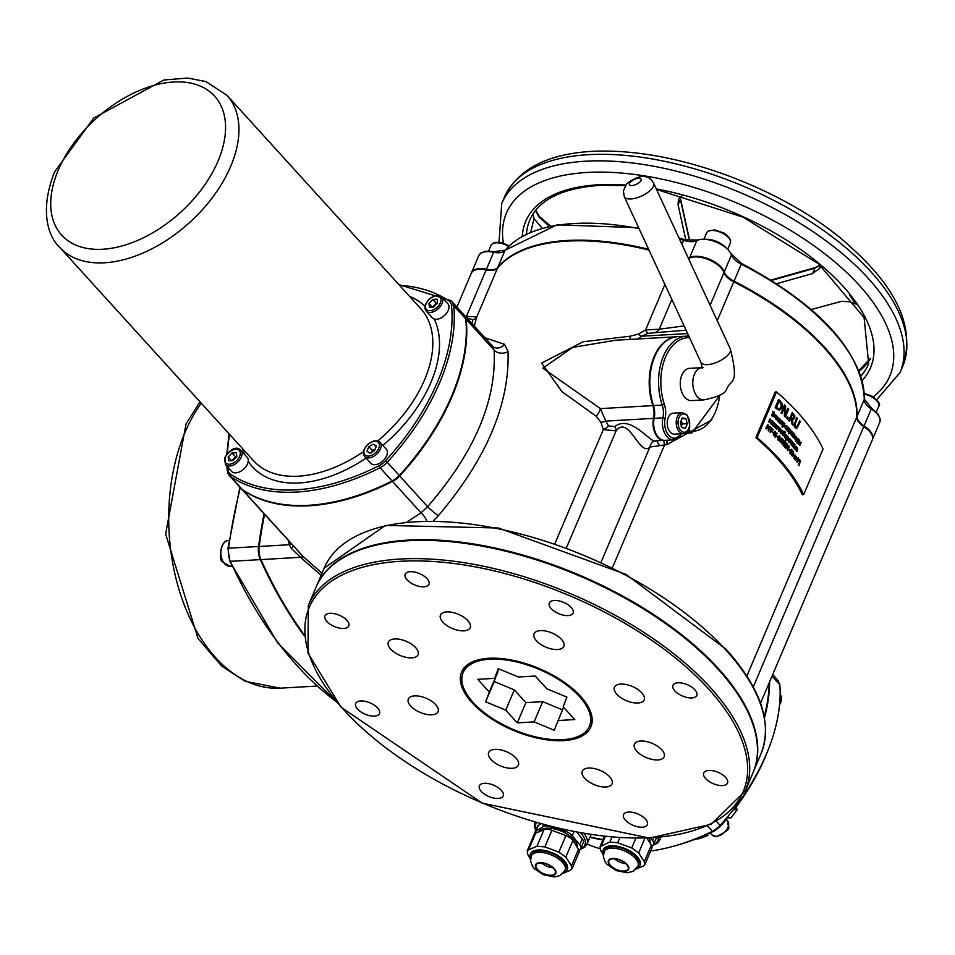 <?xml version="1.0" encoding="UTF-8"?>
<svg xmlns="http://www.w3.org/2000/svg" width="955" height="955" viewBox="0 0 955 955"><rect width="100%" height="100%" fill="white"/><g stroke="black" fill="none" stroke-linecap="round" stroke-linejoin="round"><path stroke-width="1.43" d="M664.358 404.323L662.209 405.075A48.442 30.608 86.7 0 1 686.478 336.184L688.83 336.184A48.442 30.608 86.7 0 0 686.478 336.184L677.728 336.685A48.442 30.608 86.7 0 0 653.459 405.577A16.151 10.207 -93.3 0 1 654.163 418.326A16.151 10.207 86.7 0 0 664.799 440.339L673.538 439.837A16.151 10.207 86.7 0 1 662.901 417.824L665.122 418.338A17.763 11.221 86.7 0 0 664.358 404.323A46.819 29.593 -93.3 0 1 689.534 337.7M703.907 399.87L691.42 400.587A16.151 10.207 -93.3 0 1 681.739 392.063A16.151 10.207 -93.3 0 1 681.894 375.005A16.151 10.207 -93.3 0 1 689.57 368.344L702.068 367.627A16.151 10.207 86.7 0 0 696.804 370.385A16.151 10.207 86.7 0 0 694.392 374.288A16.151 10.207 86.7 0 0 694.237 391.347A16.151 10.207 86.7 0 0 703.907 399.87C717.575 397.089 725.12 393.639 726.552 389.521C730.05 378.837 739.982 386.93 730.265 348.814L653.602 183.145A16.151 6.625 -24.8 0 1 641.736 195.942A16.151 6.625 -24.8 0 1 624.295 196.706L623.376 190.845L626.755 183.73C639.408 174.204 648.361 174.001 653.602 183.145M316.236 586.788A237.341 113.239 23 0 1 316.368 586.466A237.341 113.239 23 0 1 579.088 574.97A237.341 113.239 23 0 1 753.316 771.938A237.341 113.239 23 0 1 753.185 772.261M688.304 258.148A16.151 7.7 -157 0 0 689.629 257.599A20.186 9.634 23 0 1 709.111 259.115A20.186 9.634 23 0 1 724.248 271.96A16.151 7.7 -157 0 0 734.049 281.164A196.981 93.984 23 0 1 857.017 416.535A16.151 7.7 -157 0 0 864.096 425.906A20.186 9.634 23 0 1 872.572 439.276A20.186 9.634 23 0 1 872.416 439.598M471.436 272.915A20.186 9.634 23 0 1 471.567 272.581A20.186 9.634 23 0 1 486.441 269.238A16.151 7.7 -157 0 0 497.758 267.507A196.981 93.984 23 0 1 648.624 249.291M304.191 635.803A403.643 255.116 -93.3 0 1 260.333 559.618A16.151 10.207 -93.3 0 1 258.554 546.499A403.643 255.116 -93.3 0 1 264.046 513.73M226.896 466.207L227.278 470.875L229.188 475.363A16.151 9.86 -42.3 0 0 230.286 476.318A1.612 1.265 -55.8 0 1 230.513 474.181A14.528 8.87 137.7 0 1 228.018 469.764A1.612 1.17 -5.8 0 0 227.517 471.4A16.151 9.86 -42.3 0 0 229.188 475.363L241.221 488.614A16.151 9.86 -42.3 0 0 242.319 489.557A201.815 123.243 -42.3 0 0 392.099 480.974A16.151 9.86 -42.3 0 0 399.274 475.495A201.815 123.243 -42.3 0 0 465.754 318.886A16.151 9.86 -42.3 0 0 464.082 314.923L452.049 301.673A16.151 9.86 -42.3 0 0 450.951 300.718A1.612 1.265 -55.8 0 0 450.772 300.562L398.915 284.614M655.452 440.876L654.056 441.21A8.07 7.377 -114.3 0 0 649.937 447.036L666.96 444.588L711.762 419.961M717.253 320.713L733.762 281.821A196.981 93.984 23 0 1 856.742 417.192L746.87 676.033M803.668 494.69L802.355 494.762A196.981 93.984 -157 0 0 755.847 437.688L775.245 391.968L776.522 391.896L757.112 437.617A198.592 94.748 23 0 1 803.668 494.69L823.067 448.969A198.592 94.748 -157 0 0 776.522 391.896M753.28 686.943L863.809 426.551A16.151 7.7 23 0 1 856.742 417.192M863.809 426.551A20.186 9.634 23 0 1 872.285 439.933L760.526 703.238M612.501 567.509L664.62 444.732A8.07 3.199 79.9 0 1 663.761 440.398M657.112 440.78A8.07 4.512 -140.3 0 0 659.416 445.34M656.145 440.649C651.537 445.042 631.303 413.718 614.757 426.599A8.07 4.035 -135.8 0 1 616.071 430.884C628.844 414.315 639.731 457.445 649.937 447.036L601.113 562.065M655.393 440.888L664.167 440.374A16.151 10.207 86.7 0 0 664.477 440.351M614.757 426.599L608.61 425.93A8.07 3.51 -31 0 1 603.321 429.535L616.071 430.884L566.494 547.669M608.61 425.93L605.733 421.107A8.07 4.095 -5.2 0 1 600.898 422.265L603.321 429.535L554.927 543.526M629.834 339.431L630.181 336.232L583.147 341.759L541.616 363.067L561.958 391.669L596.218 416.225A8.07 2.698 121.7 0 0 600.444 408.621L542.834 368.141L572.678 347.405L615.486 340.255M637.606 338.977L641.772 336.196A8.07 2.913 48.9 0 1 638.322 334.095L630.181 336.232M687.624 333.57L641.772 336.196L647.884 333.402A8.07 1.671 71.1 0 1 645.592 329.929L638.322 334.095M647.884 333.402L654.617 332.71A8.07 7.664 116.8 0 0 659.225 329.224L645.592 329.929L664.895 284.459M684.078 325.906L659.225 329.224L671.854 299.476M654.617 332.71L680.629 330.633M596.218 416.225L600.898 422.265M653.53 418.362L605.733 421.107L600.444 408.621L652.838 405.612A16.151 10.207 86.7 0 1 653.53 418.362A16.151 10.207 86.7 0 0 664.167 440.374M667.139 440.207A8.07 2.567 -85.2 0 0 666.96 444.588M688.877 259.378L689.355 258.244A16.151 7.7 23 0 1 688.531 258.626M689.355 258.244A20.186 9.634 23 0 1 708.825 259.772A20.186 9.634 23 0 1 723.974 272.617L710.114 305.278M733.762 281.821A16.151 7.7 23 0 1 723.974 272.617M467.592 318.779L468.141 318.457A8.07 1.194 59.8 0 1 466.422 316.403L465.837 316.845M468.141 318.457L472.916 319.734A8.07 6.769 -164.2 0 0 476.82 316.845L466.422 316.403L486.155 269.895A16.151 7.7 23 0 0 497.483 268.164A196.981 93.984 23 0 1 649.006 250.103M474.217 326.073L476.82 316.845L497.483 268.164M472.916 319.734L471.901 323.518M288.183 540.315L289.281 544.732L259.175 546.463A403.643 255.116 -93.3 0 1 264.547 514.291M493.222 346.892L493.317 346.952A9.693 8.237 121.8 0 0 493.329 346.975A9.693 8.237 121.8 0 0 504.55 344.313L484.818 337.736M293.567 546.236A9.693 3.044 159.7 0 1 291.18 548.23L289.281 544.732A9.693 4.656 165.9 0 0 291.036 543.443M291.18 548.23L300.527 557.314L302.281 555.679L241.651 489.091A16.151 9.86 137.7 0 1 241.448 488.841M304.096 634.765A403.643 255.116 -93.3 0 1 260.954 559.582L300.527 557.314L301.613 558.317L303.201 556.586L302.281 555.679M321.99 573.227L303.201 556.586L242.749 490.034A201.815 123.243 -42.3 0 0 392.529 481.451L421.036 512.835A9.693 3.832 -122.5 0 1 426.706 520.773M301.613 558.317L321.143 575.244M493.329 346.963L464.512 315.389A16.151 9.86 137.7 0 1 466.183 319.352L494.081 350.067A9.693 7.222 175.9 0 0 508.036 351.559L504.55 344.313M491.921 345.817L494.081 350.067C496.791 400.193 474.635 452.395 427.601 506.687A9.693 0.883 -139.2 0 0 438.357 515.688C486.441 458.925 509.672 404.216 508.036 351.559M392.529 481.451A16.151 9.86 137.7 0 0 399.703 475.972L427.601 506.687L421.036 512.835L407.117 521.919M433.439 520.75L438.357 515.688M769.169 682.873A188.899 115.352 137.7 0 1 764.227 716.656M603.094 839.469A188.899 115.352 137.7 0 1 590.059 836.89M259.175 546.463A16.151 10.207 86.7 0 0 260.954 559.582M399.703 475.972A201.815 123.243 -42.3 0 0 466.183 319.352M688.436 335.336A16.151 10.207 -93.3 0 1 687.278 336.148M707.571 825.98L712.43 831.327A188.899 115.352 137.7 0 1 673.562 846.214A188.899 115.352 137.7 0 1 650.63 851.048M600.05 848.685A188.899 115.352 137.7 0 1 587.05 843.957M602.927 839.863A188.899 115.352 137.7 0 1 589.915 837.213M673.562 846.214L676.606 845.366A184.458 112.642 -42.3 0 0 695.813 839.003L698.965 838.777A168.319 102.782 -42.3 0 0 708.001 835.398L704.706 835.362A184.458 112.642 -42.3 0 0 714.65 830.79L720.094 826.624L719.103 826.612L720.154 825.43L716.548 821.467M712.43 831.327L714.65 830.79M713.791 830.659L719.103 826.612M772.022 676.152L779.853 684.771A188.899 115.352 137.7 0 1 769.085 747.514A188.899 115.352 137.7 0 1 720.154 825.43M769.611 681.822A188.899 115.352 137.7 0 1 764.454 717.885M720.094 826.624A184.458 112.642 -42.3 0 0 727.662 817.826L730.957 817.862A168.319 102.782 -42.3 0 0 737.224 809.553L734.073 809.78A184.458 112.642 -42.3 0 0 767.951 750.475L769.085 747.514M779.853 684.771L777.704 680.115M677.417 336.697A48.442 30.608 86.7 0 0 677.107 336.721A48.442 30.608 86.7 0 0 652.838 405.612M686.681 336.172A16.151 10.207 86.7 0 0 688.269 334.966M242.749 490.034A16.151 9.86 137.7 0 1 241.651 489.091M457.027 306.842L471.293 273.226A20.186 9.634 23 0 1 486.155 269.895M707.333 834.216L708.001 835.398M735.959 807.297L737.224 809.553M799.335 465.61L799.514 465.204A198.747 94.832 -157 0 0 799.156 464.679L800.684 461.098A198.747 94.832 -157 0 0 800.469 460.799L799.669 461.11A198.747 94.832 23 0 1 800.027 461.635L798.893 464.309A198.747 94.832 -157 0 0 798.535 463.784L798.356 464.19A198.747 94.832 23 0 1 799.335 465.61L799.216 465.622A198.592 94.748 -157 0 0 798.237 464.19L798.535 463.784M800.469 460.799L799.693 460.752L800.469 460.799M798.822 464.202L799.908 461.647M795.121 427.649L796.768 428.461L800.386 421.609A198.747 94.832 -157 0 0 799.729 420.845L796.721 427.171L795.503 426.754L794.835 425.023L797.401 418.195A198.747 94.832 -157 0 0 796.709 417.431L794.071 425.381L794.99 427.661L793.939 425.393L796.709 417.431M796.589 427.183L799.729 420.845M796.649 428.461L794.99 427.661M792.984 425.011L792.566 419.484L794.667 418.35L794.799 415.95L793.605 414.064A198.747 94.832 -157 0 0 792.196 412.584L788.818 420.546A198.747 94.832 23 0 1 789.546 421.31L790.895 418.147A198.747 94.832 23 0 1 791.719 419.018L792.077 424.008A198.747 94.832 23 0 1 792.984 425.011L792.853 425.011A198.592 94.748 -157 0 0 791.946 424.02L791.6 419.03A198.592 94.748 -157 0 0 790.847 418.242M789.546 421.31L789.427 421.322A198.592 94.748 -157 0 0 788.687 420.558L792.196 412.584M793.999 416.213L793.056 418.553L791.91 417.932A198.747 94.832 -157 0 0 791.265 417.251L792.543 414.255A198.747 94.832 23 0 1 793.259 415.019L793.999 416.213L793.139 415.031A198.592 94.748 -157 0 0 792.495 414.363M792.566 419.484L793.247 419.615L792.566 419.543M792.877 418.577L793.88 416.213M775.926 419.341L777.191 416.344A198.747 94.832 -157 0 0 775.663 414.936L774.075 417.025A198.747 94.832 -157 0 0 774.063 417.013L774.851 417.502L775.83 415.676A198.747 94.832 23 0 1 776.63 416.416L775.532 418.97A198.747 94.832 23 0 1 775.926 419.341L775.794 419.341A198.592 94.748 -157 0 0 775.412 418.982L776.499 416.416A198.592 94.748 -157 0 0 775.782 415.759M775.174 415.998L775.663 414.936M774.242 417.18L775.042 416.01M785.32 416.989L788.711 409.015A198.747 94.832 -157 0 0 787.982 408.31L785.308 414.613L785.619 405.994A198.747 94.832 -157 0 0 784.485 404.92L781.106 412.882A198.747 94.832 23 0 1 781.847 413.587L784.759 406.723L784.461 416.129A198.747 94.832 23 0 1 785.32 416.989L785.201 416.989A198.592 94.748 -157 0 0 784.33 416.141L784.628 407.152M781.847 413.587L781.727 413.599A198.592 94.748 -157 0 0 780.975 412.894L784.485 404.92M787.982 408.31L785.32 414.303M783.351 422.922L783.542 422.48A198.747 94.832 -157 0 0 781.703 420.654L781.512 421.095A198.747 94.832 23 0 1 782.252 421.824L781.178 424.366A198.747 94.832 23 0 1 781.536 424.736L782.623 422.182A198.747 94.832 23 0 1 783.351 422.922L783.231 422.922A198.592 94.748 -157 0 0 782.587 422.277M782.252 421.824L782.133 421.824A198.592 94.748 -157 0 0 781.381 421.095M781.178 424.366L782.133 421.824M779.125 410.256L776.642 408.871A198.592 94.748 -157 0 0 775.185 407.558L778.564 399.584L775.305 407.546A198.747 94.832 23 0 1 776.773 408.859L779.244 410.244L781.918 408.083L782.097 403.559L780.139 400.885A198.747 94.832 -157 0 0 778.683 399.584M781.238 403.822L781.071 407.272L779.137 409.015L777.179 407.964A198.747 94.832 -157 0 0 776.546 407.391L779.149 401.255A198.747 94.832 23 0 1 779.781 401.84L781.106 403.834L779.662 401.84A198.592 94.748 -157 0 0 779.113 401.339M779.005 409.026L780.951 407.284L781.106 403.834M789.487 433.272L791.122 432.543L790.418 429.678A198.747 94.832 -157 0 0 790.083 429.308L788.353 433.403A198.747 94.832 23 0 1 788.687 433.761L789.212 432.508L790.155 433.534L789.093 432.52M791.05 430.251L790.394 429.977M790.107 430.407L790.764 432.221L789.749 432.746L790.107 430.407L790.764 430.645L789.976 430.419M790.633 432.233L790.645 430.645M790.083 429.308L788.353 433.403M790.155 430.001L790.931 430.263M786.634 418.302A198.747 94.832 23 0 1 787.541 419.221L787.409 419.233A198.592 94.748 -157 0 0 786.502 418.302L787.278 416.774L786.502 418.302M787.541 419.221L788.185 417.693A198.747 94.832 -157 0 0 787.278 416.774M792.304 436.196L793.569 433.212A198.747 94.832 -157 0 0 793.271 432.878L791.456 434.059L792.387 431.863A198.747 94.832 -157 0 0 792.065 431.505L790.8 434.489A198.747 94.832 23 0 1 791.086 434.823L792.937 433.606L791.982 435.838A198.747 94.832 23 0 1 792.304 436.196L792.173 436.208A198.592 94.748 -157 0 0 791.862 435.85L792.757 433.725M792.065 431.505L790.8 434.489M793.271 432.878L791.492 433.952M772.106 416.07L773.24 416.487L772.106 416.07L771.509 414.398L772.237 416.058L774.553 415.282L773.992 411.939L772.691 411.939A198.747 94.832 23 0 1 772.714 411.963L772.595 411.975A198.592 94.748 -157 0 0 772.559 411.951M771.664 414.422A198.747 94.832 -157 0 0 771.64 414.386L772.416 415.604L773.968 415.019A198.592 94.748 -157 0 0 772.416 413.622L772.547 413.611A198.747 94.832 23 0 1 774.087 415.007M773.12 415.903L772.416 415.604M772.285 415.616L773.968 415.019M772.941 411.342L774.266 414.53A198.747 94.832 -157 0 0 772.738 413.157M774.135 414.53L773.657 412.381M796.518 436.566L795.038 437.175L795.181 439.718L796.649 439.109L795.861 436.244M795.049 439.73L795.766 440.052L794.918 437.175L796.398 436.566M795.36 437.545L796.339 436.996L796.339 438.727L795.36 439.288L795.36 437.545L796.339 436.996M796.207 438.739L796.207 437.008L795.229 437.557M778.325 421.346L777.334 418.636A198.747 94.832 23 0 1 778.898 420.128L778.683 417.633L776.952 418.23L777.442 420.857L778.325 421.346L777.322 420.869L776.833 418.242L778.564 417.645M778.683 417.633L777.883 417.311M778.898 420.128L778.779 420.128A198.592 94.748 -157 0 0 777.298 418.732M778.814 418.66L778.695 419.388A198.747 94.832 -157 0 0 777.489 418.254L778.814 418.66L777.812 417.836M778.564 419.388L778.695 418.672M797.509 443.562L797.998 442.416A198.747 94.832 -157 0 0 797.831 442.201L798.917 439.646A198.747 94.832 -157 0 0 797.843 438.309L796.41 440.446A198.747 94.832 -157 0 0 796.303 440.303L795.813 441.449A198.747 94.832 23 0 1 796.088 441.783L796.398 441.067A198.747 94.832 23 0 1 797.544 442.499L797.246 443.216A198.747 94.832 23 0 1 797.509 443.562L797.389 443.574A198.592 94.748 -157 0 0 797.115 443.227L797.425 442.499A198.592 94.748 -157 0 0 796.351 441.174M797.938 439.073A198.747 94.832 23 0 1 798.44 439.694L797.532 441.831A198.747 94.832 -157 0 0 796.709 440.804L797.938 439.073M797.449 441.735L798.32 439.706M796.303 440.303L795.813 441.449M797.843 438.309L796.291 440.458M780.45 423.662L780.223 421.203L781.297 420.869A198.747 94.832 23 0 1 781.381 420.952L781.572 420.522A198.747 94.832 -157 0 0 781.465 420.427L779.758 420.606L780.319 419.305A198.747 94.832 -157 0 0 779.937 418.947L778.671 421.931A198.747 94.832 23 0 1 779.041 422.289L779.626 420.916A198.747 94.832 23 0 1 779.817 421.095L779.984 423.208A198.747 94.832 23 0 1 780.45 423.662L780.331 423.662A198.592 94.748 -157 0 0 779.865 423.22L779.686 421.107A198.592 94.748 -157 0 0 779.59 421.012M779.041 422.289L778.922 422.301A198.592 94.748 -157 0 0 778.54 421.943L779.937 418.947M781.465 420.427L779.638 420.618M799.753 443.896L799.454 442.129A198.747 94.832 -157 0 0 799.168 441.747L799.657 440.589A198.747 94.832 -157 0 0 799.371 440.219L798.105 443.204A198.747 94.832 23 0 1 798.667 443.932L798.547 443.944A198.592 94.748 -157 0 0 797.974 443.216L799.371 440.219M799.18 442.404L799.454 443.526L798.738 443.407A198.747 94.832 -157 0 0 798.559 443.18L798.989 442.153A198.747 94.832 23 0 1 799.18 442.404L799.049 442.404A198.592 94.748 -157 0 0 798.941 442.272M799.323 443.538L799.049 442.404M783.279 426.694L784.986 425.966L784.174 423.113A198.747 94.832 -157 0 0 783.816 422.743L782.073 426.837A198.747 94.832 23 0 1 782.432 427.195L782.969 425.942L783.995 426.957L782.837 425.954M782.432 427.195L782.312 427.207A198.592 94.748 -157 0 0 781.954 426.837L783.816 422.743M783.542 426.181L783.864 423.841L784.604 425.655L783.542 426.181L784.604 425.655L783.733 423.853M784.855 423.686L784.151 423.411M783.912 423.435L784.735 423.698M783.41 426.193L784.473 425.655M773.347 426.073L774.612 423.089A198.747 94.832 -157 0 0 774.218 422.731L773.705 423.936A198.747 94.832 -157 0 0 772.667 422.97L773.18 421.764A198.747 94.832 -157 0 0 772.786 421.394L771.509 424.39A198.747 94.832 23 0 1 771.903 424.748L772.476 423.399A198.747 94.832 23 0 1 773.526 424.366L772.953 425.715A198.747 94.832 23 0 1 773.347 426.073L773.216 426.085A198.592 94.748 -157 0 0 772.834 425.727L773.395 424.378A198.592 94.748 -157 0 0 772.44 423.495M772.786 421.394L771.509 424.39M774.218 422.731L773.622 423.853M785.308 428.819L787.015 428.198L786.777 425.655L785.177 426.276L786.096 429.141L785.308 428.819L785.046 426.276L786.645 425.667M785.488 428.389L786.538 427.828L786.466 426.097L785.416 426.658M786.538 427.828L785.619 428.377L785.535 426.646L786.586 426.097L786.669 427.828L785.619 428.377M786.777 425.655L786.049 425.345M785.535 426.646L786.586 426.097M779.949 428.103L778.301 428.723L778.612 431.266L780.247 430.645L779.949 428.103L779.196 427.792M778.492 431.266L779.304 431.588L778.492 431.266L778.182 428.735L779.829 428.115M778.683 429.093L779.769 428.544L779.865 430.275L778.791 430.836L778.683 429.093L779.769 428.544M779.746 430.275L779.638 428.544L778.564 429.105M788.329 431.767L789.594 428.783A198.747 94.832 -157 0 0 788.006 427.076L786.741 430.072A198.747 94.832 23 0 1 787.087 430.43L788.162 427.876A198.747 94.832 23 0 1 789.081 428.855L787.994 431.409A198.747 94.832 23 0 1 788.329 431.767L788.209 431.779A198.592 94.748 -157 0 0 787.863 431.409L788.949 428.855A198.592 94.748 -157 0 0 788.126 427.971M787.087 430.43L786.956 430.442A198.592 94.748 -157 0 0 786.61 430.072L788.006 427.076M782.085 430.251L780.462 430.86L780.748 433.403L782.36 432.794L781.345 429.941M780.617 433.415L781.417 433.725L780.617 433.415L780.342 430.872L781.954 430.263M780.832 431.242L781.906 430.681L781.99 432.412L780.927 432.973L780.832 431.242L781.906 430.681M781.859 432.424L781.775 430.693L780.713 431.242M794.118 437.963L793.366 437.593L794.596 437.533L794.715 434.537A198.747 94.832 -157 0 0 794.023 433.749L792.757 436.733A198.747 94.832 23 0 1 793.486 437.581L794.596 437.533M793.999 437.975L793.366 437.593A198.592 94.748 -157 0 0 792.638 436.733L794.023 433.749M794.297 436.566L793.51 437.008A198.747 94.832 -157 0 0 793.235 436.698L793.653 435.719A198.747 94.832 23 0 1 794.023 436.149L793.892 436.149A198.592 94.748 -157 0 0 793.605 435.814M794.775 435.313L794.178 435.743A198.747 94.832 -157 0 0 793.82 435.325L794.166 434.501A198.747 94.832 23 0 1 794.465 434.847L794.345 434.859A198.592 94.748 -157 0 0 794.118 434.609M793.844 437.402L794.178 436.578M794.357 435.969L794.644 435.325M784.628 433.642L783.41 432.364L785.44 432.126L783.828 431.218L783.207 431.791L782.837 435.564L783.661 435.814L784.628 433.642M784.938 431.684L783.076 431.803L782.372 434.501M783.243 432.758L784.055 434.644L783.04 435.146L783.243 432.758M783.936 434.644L783.112 432.758M785.249 432.591L784.652 432.173M782.718 435.576L782.252 434.513M799.55 445.078A198.747 94.832 23 0 1 799.836 445.448L799.705 445.448A198.592 94.748 -157 0 0 799.431 445.09L800.815 442.093L799.431 445.09M799.836 445.448L801.102 442.452A198.747 94.832 -157 0 0 800.815 442.093M786.216 434.573L784.64 435.182L784.879 437.724L786.442 437.115L785.511 434.262M784.759 437.736L785.523 438.058L784.759 437.736L784.521 435.194L786.096 434.585M784.998 435.564L786.037 435.002L786.096 436.733L785.058 437.295L784.998 435.564L786.037 435.002M785.965 436.745L785.905 435.014L784.867 435.564M770.936 423.865L772.213 420.88A198.747 94.832 -157 0 0 771.724 420.439L770.41 421.549L770.494 419.329A198.747 94.832 -157 0 0 770.005 418.899L768.739 421.883A198.747 94.832 23 0 1 769.109 422.217L770.112 419.866L770.028 421.907A198.747 94.832 23 0 1 770.327 422.17L771.545 421.155L770.542 423.507A198.747 94.832 23 0 1 770.936 423.865L770.816 423.877A198.592 94.748 -157 0 0 770.422 423.519L771.354 421.322M770.327 422.17L770.196 422.182A198.592 94.748 -157 0 0 769.897 421.907L769.969 420.2M769.109 422.217L768.99 422.229A198.592 94.748 -157 0 0 768.608 421.883L770.005 418.899M771.724 420.439L770.422 421.442M786.825 439.945L788.46 439.228L787.756 436.363A198.747 94.832 -157 0 0 787.421 435.993L785.678 440.088A198.747 94.832 23 0 1 786.013 440.446L786.55 439.193L787.493 440.207L786.419 439.205M788.388 436.936L787.612 436.674M787.445 437.092L788.102 438.906L787.087 439.431L787.445 437.092L788.102 437.33L787.314 437.104M787.971 438.906L787.982 437.33M787.421 435.993L785.678 440.088M787.493 436.686L788.257 436.948M774.589 427.494L776.391 426.873L776.057 424.33L774.374 424.951L775.436 427.816L774.589 427.494L774.242 424.963L775.938 424.342M774.78 427.064L775.878 426.503L775.747 424.772L774.636 425.333M775.878 426.503L774.899 427.052L774.768 425.321L775.878 424.772L775.997 426.491L774.899 427.052M776.057 424.33L775.281 424.02M774.768 425.321L775.878 424.772M790.155 438.918L788.627 439.527L788.806 442.07L790.322 441.461L789.463 438.608M788.687 442.081L789.427 442.404L788.687 442.081L788.496 439.539L790.024 438.93M788.961 439.909L789.964 439.348L790 441.091L788.997 441.64L788.961 439.909L789.964 439.348M789.869 441.091L789.845 439.36L788.83 439.909M778.635 427.554L778.826 427.112A198.747 94.832 -157 0 0 777.418 425.751L776.14 428.735A198.747 94.832 23 0 1 776.522 429.093L777.609 426.551A198.747 94.832 23 0 1 778.635 427.554L778.504 427.554A198.592 94.748 -157 0 0 777.561 426.634M776.522 429.093L776.391 429.105A198.592 94.748 -157 0 0 776.021 428.747L777.418 425.751M792.447 442.368L792.638 441.926A198.747 94.832 -157 0 0 791.062 440.088L790.871 440.53A198.747 94.832 23 0 1 791.516 441.27L790.43 443.812A198.747 94.832 23 0 1 790.74 444.182L791.826 441.628A198.747 94.832 23 0 1 792.447 442.368L792.328 442.38A198.592 94.748 -157 0 0 791.779 441.735M791.516 441.27L791.385 441.27A198.592 94.748 -157 0 0 790.752 440.53M790.43 443.812L791.385 441.27M793.02 446.904L794.285 443.92A198.747 94.832 -157 0 0 793.987 443.55L793.474 444.755A198.747 94.832 -157 0 0 792.662 443.777L793.175 442.571A198.747 94.832 -157 0 0 792.865 442.201L791.6 445.185A198.747 94.832 23 0 1 791.91 445.555L792.471 444.206A198.747 94.832 23 0 1 793.295 445.197L792.722 446.534A198.747 94.832 23 0 1 793.02 446.904L792.901 446.916A198.592 94.748 -157 0 0 792.59 446.546L793.163 445.197A198.592 94.748 -157 0 0 792.435 444.314M791.91 445.555L791.779 445.567A198.592 94.748 -157 0 0 791.468 445.197L792.865 442.201M793.987 443.55L793.39 444.66M795.145 448.122L794.823 446.343A198.747 94.832 -157 0 0 794.524 445.973L795.014 444.815A198.747 94.832 -157 0 0 794.727 444.445L793.45 447.429A198.747 94.832 23 0 1 794.047 448.158L793.915 448.17A198.592 94.748 -157 0 0 793.33 447.441L794.727 444.445M794.548 446.618L794.835 447.752L794.106 447.632A198.747 94.832 -157 0 0 793.915 447.394L794.357 446.379A198.747 94.832 23 0 1 794.548 446.618L794.417 446.63A198.592 94.748 -157 0 0 794.309 446.486M794.715 447.752L794.417 446.63M794.954 449.304A198.747 94.832 23 0 1 795.24 449.662L795.121 449.674A198.592 94.748 -157 0 0 794.823 449.304L796.219 446.307L794.823 449.304M795.24 449.662L796.506 446.677A198.747 94.832 -157 0 0 796.219 446.307M770.052 432.149A198.747 94.832 23 0 1 770.458 432.531L771.95 429.022A198.747 94.832 23 0 1 772.965 429.989L773.168 429.511A198.747 94.832 -157 0 0 770.697 427.219L770.494 427.685A198.747 94.832 23 0 1 771.533 428.64L770.052 432.149L771.413 428.652A198.592 94.748 -157 0 0 770.375 427.697L770.697 427.219M772.965 429.989L772.846 429.989A198.592 94.748 -157 0 0 771.903 429.117M797.043 451.703L797.282 451.154A198.747 94.832 -157 0 0 797.258 451.13L796.446 448.981A198.747 94.832 23 0 1 797.604 450.485L797.628 447.979L796.172 448.575L797.043 451.703L796.243 451.214L796.04 448.575L797.509 447.99M797.628 447.979L796.995 447.656M797.604 450.485L797.485 450.497A198.592 94.748 -157 0 0 796.398 449.089M797.652 449.017L797.497 449.745A198.747 94.832 -157 0 0 796.613 448.587L797.652 449.017L796.876 448.182M797.377 449.757L797.532 449.029M775.388 437.259L777.084 433.284A198.747 94.832 -157 0 0 776.713 432.925L775.376 436.077L775.532 431.767A198.747 94.832 -157 0 0 774.971 431.23L773.287 435.217A198.747 94.832 23 0 1 773.657 435.564L775.114 432.138L774.959 436.841A198.747 94.832 23 0 1 775.388 437.259L775.269 437.271A198.592 94.748 -157 0 0 774.827 436.841L774.971 432.46M774.971 431.23L773.287 435.217M776.713 432.925L775.388 435.767M768.691 430.908L770.387 426.933A198.747 94.832 -157 0 0 769.802 426.396L768.107 427.924L768.25 424.999A198.747 94.832 -157 0 0 767.677 424.486L765.982 428.461A198.747 94.832 23 0 1 766.376 428.819L767.832 425.393L767.665 428.461A198.747 94.832 23 0 1 767.927 428.688L769.73 427.1L768.274 430.526A198.747 94.832 23 0 1 768.691 430.908L768.572 430.92A198.592 94.748 -157 0 0 768.154 430.538L769.539 427.267M767.927 428.688L767.796 428.7A198.592 94.748 -157 0 0 767.545 428.461L767.689 425.727M766.376 428.819L766.256 428.819A198.592 94.748 -157 0 0 765.85 428.473L767.677 424.486M769.802 426.396L768.107 427.816M779.913 436.005L778.122 437.163L778.146 440.148L779.925 438.99L779.244 435.719M778.027 440.16L778.743 440.446L778.027 440.16L778.003 437.163L779.781 436.017M779.96 437.283L778.337 439.706L779.125 436.435L779.96 437.283L778.994 436.447M779.125 436.435L779.722 436.447M778.803 439.718L779.829 437.295M772.297 432.173A198.747 94.832 23 0 1 773.443 433.248L773.311 433.26A198.592 94.748 -157 0 0 772.177 432.173L772.177 432.173M773.443 433.248L773.646 432.77A198.747 94.832 -157 0 0 772.5 431.684M781.715 441.879L781.859 440.553L780.736 439.443L782.396 439.419A198.747 94.832 23 0 1 782.42 439.431L782.348 438.536L781.142 438.214L780.128 439.563L780.271 442.344L781.715 441.879M782.348 438.536L781.023 438.214L782.217 438.548L781.023 438.214L779.817 441.341M779.686 441.353L781.035 442.607M781.154 440.112L781.333 441.508L780.45 441.914L780.462 440.064L781.154 440.112L780.45 439.825M781.214 441.52L781.035 440.124M776.499 436.232A198.747 94.832 23 0 1 777.585 437.318L777.466 437.318A198.592 94.748 -157 0 0 776.367 436.232L776.367 436.232M777.585 437.318L777.788 436.829A198.747 94.832 -157 0 0 776.702 435.743M784.031 440.327L782.288 441.473L782.276 444.469L783.995 443.311L783.387 440.028M782.145 444.481L782.837 444.767L782.145 444.481L782.169 441.485L783.9 440.327M784.055 441.604L782.455 444.027L783.267 440.756L784.055 441.604L783.136 440.768M782.909 444.039L783.936 441.604M787.732 450.462L789.415 446.486A198.747 94.832 -157 0 0 788.961 445.949L787.409 447.465L787.72 444.529A198.747 94.832 -157 0 0 787.254 444.003L785.571 447.979A198.747 94.832 23 0 1 785.881 448.337L787.338 444.911L787.004 447.99A198.747 94.832 23 0 1 787.207 448.229L788.854 446.654L787.398 450.08A198.747 94.832 23 0 1 787.732 450.462L787.6 450.474A198.592 94.748 -157 0 0 787.266 450.08L788.651 446.845M787.207 448.229L787.087 448.229A198.592 94.748 -157 0 0 786.884 448.002L787.171 445.305M785.881 448.337L785.762 448.349A198.592 94.748 -157 0 0 785.44 447.99L787.254 444.003M788.961 445.949L787.421 447.334M783.566 445.758A198.747 94.832 23 0 1 785.201 447.561L785.392 447.095A198.747 94.832 -157 0 0 784.115 445.675L784.747 444.194A198.747 94.832 23 0 1 785.941 445.519L786.132 445.042A198.747 94.832 -157 0 0 784.938 443.717L785.404 442.631A198.747 94.832 23 0 1 786.681 444.051L786.884 443.586A198.747 94.832 -157 0 0 785.261 441.771L783.446 445.77L785.261 441.771M785.941 445.519L785.81 445.519A198.592 94.748 -157 0 0 784.7 444.29M785.201 447.561L785.07 447.573A198.592 94.748 -157 0 0 783.446 445.77M786.681 444.051L786.562 444.063A198.592 94.748 -157 0 0 785.368 442.726M789.94 453.386L791.707 452.228L791.826 449.232L790.179 450.378L790.585 453.673L789.94 453.386L790.048 450.378L791.695 449.232M790.072 452.073L791.635 449.674L790.776 452.945L790.072 452.073M790.131 452.933L791.683 450.509L790.979 449.662M789.69 450.521L789.892 450.044A198.747 94.832 -157 0 0 788.973 448.946L788.758 449.435A198.747 94.832 23 0 1 789.69 450.521L789.558 450.533A198.592 94.748 -157 0 0 788.639 449.435L788.973 448.946M791.158 454.592A198.747 94.832 23 0 1 792.578 456.371L792.459 456.383A198.592 94.748 -157 0 0 791.027 454.592L793.295 452.921L792.829 450.82L793.426 452.921L791.027 454.592M792.578 456.371L792.781 455.917A198.747 94.832 -157 0 0 791.647 454.485L793.748 453.291L792.829 450.82M794.345 456.323L794.56 455.845A198.747 94.832 -157 0 0 793.701 454.747L793.498 455.225A198.747 94.832 23 0 1 794.345 456.323L794.226 456.335A198.592 94.748 -157 0 0 793.366 455.237L793.701 454.747M795.324 459.964L795.408 457.696L796.601 456.979A198.747 94.832 -157 0 0 796.279 456.562L795.408 457.135L795.479 455.487A198.747 94.832 -157 0 0 795.133 455.046L795.061 457.302L793.856 458.018A198.747 94.832 23 0 1 794.178 458.436L795.073 457.863L794.99 459.51A198.747 94.832 23 0 1 795.324 459.964L795.205 459.976A198.592 94.748 -157 0 0 794.87 459.522L794.942 457.946M794.178 458.436L794.059 458.448A198.592 94.748 -157 0 0 793.736 458.03L794.942 457.302L795.133 455.046M796.279 456.562L795.408 457.051M796.924 459.761L797.127 459.283A198.747 94.832 -157 0 0 796.315 458.173L796.112 458.663A198.747 94.832 23 0 1 796.924 459.761L796.792 459.773A198.592 94.748 -157 0 0 795.981 458.663L796.315 458.173M799.478 459.391L797.986 461.014L798.404 457.887A198.747 94.832 -157 0 0 798.093 457.457L797.58 461.432L796.84 461.241A198.747 94.832 -157 0 0 796.828 461.217L797.592 462.077L799.765 459.785A198.747 94.832 -157 0 0 799.478 459.391L797.998 460.859M796.84 462.053L797.592 462.077M798.093 457.457L797.58 461.432M757.112 437.617L755.847 437.688M497.531 671.401L494.213 681.536L514.303 689.868L525.883 702.617L542.715 701.65L562.459 709.84M557.923 720.536L574.755 719.569L563.175 706.819L566.888 697.114L546.797 688.782L535.206 676.033L518.374 677L498.283 668.667L494.583 678.36L477.751 679.327L489.33 692.077L485.618 701.782L505.708 710.114L517.3 722.863L534.12 721.896L554.21 730.229L563.569 707.249M534.12 721.896L542.715 701.65M517.3 722.863L525.883 702.617M505.708 710.114L514.303 689.868M485.618 701.782L494.213 681.536M489.33 692.077L497.925 671.831M494.583 678.36L498.629 668.81M489.712 659.225A68.617 32.733 23 0 1 561.779 681.56A68.617 32.733 23 0 1 589.414 726.254A68.617 32.733 23 0 1 513.456 729.584A68.617 32.733 23 0 1 463.091 672.642A68.617 32.733 23 0 1 489.712 659.225M308.334 605.41L316.093 587.122A237.341 113.239 23 0 1 408.191 540.733A237.341 113.239 23 0 1 657.458 617.969A237.341 113.239 23 0 1 753.041 772.595L745.282 790.883A237.341 113.239 -157 0 0 710.436 687.624A237.341 113.239 -157 0 0 400.432 559.021A237.341 113.239 -157 0 0 308.334 605.41L307.952 653.065L340.983 707.166L482.239 803.155L649.4 838.084L711.26 824.261L745.282 790.883M568.106 615.605A12.916 6.16 -157 0 0 573.119 613.074A12.916 6.16 -157 0 0 563.629 602.354A12.916 6.16 -157 0 0 549.34 602.987A12.916 6.16 -157 0 0 554.533 611.403A12.916 6.16 -157 0 0 568.106 615.605M557.565 649.531A16.151 7.7 -157 0 0 563.832 646.368A16.151 7.7 -157 0 0 551.978 632.974A16.151 7.7 -157 0 0 534.108 633.75A16.151 7.7 -157 0 0 540.614 644.279A16.151 7.7 -157 0 0 557.565 649.531M423.948 586.824A12.916 6.16 -157 0 0 428.962 584.305A12.916 6.16 -157 0 0 419.484 573.585A12.916 6.16 -157 0 0 405.183 574.206A12.916 6.16 -157 0 0 410.387 582.622A12.916 6.16 -157 0 0 423.948 586.824M343.752 628.462A12.916 6.16 -157 0 0 348.766 625.931A12.916 6.16 -157 0 0 339.276 615.211A12.916 6.16 -157 0 0 324.987 615.844A12.916 6.16 -157 0 0 330.191 624.26A12.916 6.16 -157 0 0 343.752 628.462M374.491 716.107A12.916 6.16 -157 0 0 379.505 713.588A12.916 6.16 -157 0 0 370.015 702.868A12.916 6.16 -157 0 0 355.726 703.489A12.916 6.16 -157 0 0 360.918 711.905A12.916 6.16 -157 0 0 374.491 716.107M498.152 798.44A12.916 6.16 -157 0 0 503.166 795.909A12.916 6.16 -157 0 0 493.687 785.189A12.916 6.16 -157 0 0 479.386 785.822A12.916 6.16 -157 0 0 484.591 794.238A12.916 6.16 -157 0 0 498.152 798.44M642.309 827.209A12.916 6.16 -157 0 0 647.323 824.69A12.916 6.16 -157 0 0 637.845 813.97A12.916 6.16 -157 0 0 623.543 814.591A12.916 6.16 -157 0 0 628.748 823.007A12.916 6.16 -157 0 0 642.309 827.209M722.505 785.583A12.916 6.16 -157 0 0 727.519 783.052A12.916 6.16 -157 0 0 718.041 772.332A12.916 6.16 -157 0 0 703.74 772.965A12.916 6.16 -157 0 0 708.944 781.381A12.916 6.16 -157 0 0 722.505 785.583M691.766 697.926A12.916 6.16 -157 0 0 696.78 695.407A12.916 6.16 -157 0 0 687.302 684.687A12.916 6.16 -157 0 0 673 685.308A12.916 6.16 -157 0 0 678.205 693.724A12.916 6.16 -157 0 0 691.766 697.926M463.927 630.837A16.151 7.7 -157 0 0 470.194 627.674A16.151 7.7 -157 0 0 458.34 614.28A16.151 7.7 -157 0 0 440.47 615.068A16.151 7.7 -157 0 0 446.964 625.585A16.151 7.7 -157 0 0 463.927 630.837M411.832 657.876A16.151 7.7 -157 0 0 418.087 654.724A16.151 7.7 -157 0 0 406.245 641.33A16.151 7.7 -157 0 0 388.363 642.106A16.151 7.7 -157 0 0 394.869 652.623A16.151 7.7 -157 0 0 411.832 657.876M431.791 714.817A16.151 7.7 -157 0 0 438.058 711.666A16.151 7.7 -157 0 0 426.205 698.26A16.151 7.7 -157 0 0 408.334 699.048A16.151 7.7 -157 0 0 414.84 709.565A16.151 7.7 -157 0 0 431.791 714.817M512.131 768.298A16.151 7.7 -157 0 0 518.398 765.146A16.151 7.7 -157 0 0 506.544 751.74A16.151 7.7 -157 0 0 488.674 752.528A16.151 7.7 -157 0 0 495.168 763.045A16.151 7.7 -157 0 0 512.131 768.298M605.768 786.992A16.151 7.7 -157 0 0 612.036 783.828A16.151 7.7 -157 0 0 600.182 770.434A16.151 7.7 -157 0 0 582.311 771.222A16.151 7.7 -157 0 0 588.817 781.739A16.151 7.7 -157 0 0 605.768 786.992M563.653 740.614A70.228 33.509 -157 0 0 590.906 726.886A70.228 33.509 -157 0 0 539.348 668.607A70.228 33.509 -157 0 0 461.599 672.01A70.228 33.509 -157 0 0 489.891 717.766A70.228 33.509 -157 0 0 563.653 740.614M637.904 703.011A16.151 7.7 -157 0 0 644.171 699.848A16.151 7.7 -157 0 0 632.317 686.454A16.151 7.7 -157 0 0 614.447 687.23A16.151 7.7 -157 0 0 620.941 697.747A16.151 7.7 -157 0 0 637.904 703.011M657.864 759.941A16.151 7.7 -157 0 0 664.131 756.79A16.151 7.7 -157 0 0 652.277 743.396A16.151 7.7 -157 0 0 634.407 744.172A16.151 7.7 -157 0 0 640.912 754.689A16.151 7.7 -157 0 0 657.864 759.941M820.202 265.156L815.26 267.579A1.612 0.788 74.2 0 0 815.26 267.579A1.612 0.788 74.2 0 0 814.854 268.188L820.309 265.251M549.292 225.189L548.433 225.523L549.614 226.24M535.516 210.482L538.966 216.988L548.433 225.523L547.967 226.622M680.235 196.67L680.485 198.724A1.612 1.027 167.6 0 1 680.366 199.309L689.51 240.827M680.127 196.766L680.366 199.309L678.074 204.704L685.869 240.087M530.717 232.161L533.988 218.659L542.177 228.138M849.723 295.202L855.573 303.893L849.484 301.768L841.606 301.314L811.344 309.515M776.797 283.671L812.562 273.584L819.951 268.08L820.441 265.371M682.395 195.262L678.444 199.201L678.074 204.704M625.095 185.95L624.319 185.485M855.585 303.893L856.432 304.406M533.988 218.659L533.009 213.908M526.48 234.082A184.064 87.812 23 0 1 529.81 220.008C538.954 199.428 562.722 187.849 601.101 185.294L625.346 185.556M578.945 850.141L579.912 849.508A9.204 4.393 -157 0 0 580.819 848.458A9.204 4.393 -157 0 0 579.745 844.781L572.26 835.709A9.204 4.393 -157 0 0 564.692 831.065L550.199 826.648A9.204 4.393 -157 0 0 542.798 826.732L535.791 831.387A9.204 4.393 -157 0 0 534.884 832.438L537.414 826.481A9.204 4.393 23 0 1 538.31 825.43L540.852 823.747M576.796 832.187L582.275 838.824A9.204 4.393 23 0 1 583.338 842.501L580.819 848.458M531.302 855.978L531.935 854.486A18.372 8.762 23 0 1 552.265 853.603A18.372 8.762 23 0 1 565.754 868.847L565.121 870.327A18.372 8.762 -157 0 0 551.632 855.083A18.372 8.762 -157 0 0 531.302 855.978L530.562 860.992L532.389 866.149L534.239 868.584L543.276 874.768L554.497 876.953L560.108 875.544L565.121 870.327M540.124 862.998A10.433 4.978 23 0 1 551.083 866.388A10.433 4.978 23 0 1 555.285 873.192A10.433 4.978 23 0 1 543.741 873.694A10.433 4.978 23 0 1 536.077 865.039A10.433 4.978 23 0 1 540.124 862.998M541.664 863.01A10.433 4.978 -157 0 0 552.861 867.773M563.88 872.464A19.971 9.526 -157 0 0 552.563 852.899A19.971 9.526 -157 0 0 530.622 858.354M535.636 833.202L528.604 849.771L527.244 850.774L534.12 834.575A9.204 4.393 -157 0 1 535.636 833.202L543.992 829.704A9.204 4.393 -157 0 1 551.906 830.325L565.909 835.589A9.204 4.393 -157 0 1 572.869 840.555L578.503 849.305A9.204 4.393 -157 0 1 579.052 852.278L572.176 868.477L570.505 870.22L562.149 873.718M572.176 868.477L571.472 865.875L565.826 857.113L558.878 852.147L544.875 846.894L536.961 846.273L528.604 849.771M527.244 850.774L527.638 854.116L530.514 859.56M538.883 831.841A20.843 9.944 23 0 1 561.158 831.053A20.843 9.944 23 0 1 577.357 847.527M534.884 832.438A9.204 4.393 -157 0 0 534.74 833.739M656.336 837.666A9.204 4.393 23 0 1 656.169 838.323L653.65 844.28A9.204 4.393 -157 0 0 652.575 840.603L650.451 838.036M604.133 851.8L604.766 850.32A18.372 8.762 23 0 1 625.095 849.425A18.372 8.762 23 0 1 638.585 864.669L637.952 866.161A18.372 8.762 -157 0 0 624.463 850.917A18.372 8.762 -157 0 0 604.133 851.8L603.393 856.826L605.219 861.983L607.07 864.418L616.106 870.59L627.328 872.786L632.938 871.378L637.952 866.161M612.955 858.82A10.433 4.978 23 0 1 623.913 862.222A10.433 4.978 23 0 1 628.115 869.014A10.433 4.978 23 0 1 616.572 869.516A10.433 4.978 23 0 1 608.908 860.861A10.433 4.978 23 0 1 612.955 858.82M614.495 858.832A10.433 4.978 -157 0 0 625.692 863.595M636.71 868.286A19.971 9.526 -157 0 0 625.394 848.72A19.971 9.526 -157 0 0 603.453 854.176M646.857 838.18L651.334 845.127A9.204 4.393 -157 0 1 651.883 848.1L645.007 864.299L643.336 866.042L634.98 869.539M645.007 864.299L644.303 861.697L638.668 852.946L631.709 847.98L617.706 842.716L609.791 842.095L600.074 846.596L600.468 849.938L603.345 855.394M648.875 838.108A20.843 9.944 23 0 1 650.188 843.349M651.776 845.975L652.742 845.33A9.204 4.393 -157 0 0 653.65 844.28M683.458 433.618L674.469 434.131A10.493 6.637 -93.3 0 1 667.247 424.032A10.493 6.637 -93.3 0 1 673.263 413.169L682.252 412.656A10.493 6.637 86.7 0 0 676.236 423.519A10.493 6.637 86.7 0 0 683.458 433.618C690.334 433.928 691.504 427.661 686.979 414.828L682.252 412.656M680.318 422.504L682.24 417.98L685.774 418.553L687.397 423.65L685.475 428.174L681.942 427.601L680.318 422.504M685.774 418.553L681.894 418.779M681.106 426.228L682.395 423.936L687.397 423.65M682.395 423.936L681.07 420.737M240.97 450.474L247.154 457.29A10.493 6.41 137.7 0 1 243.704 469.096A10.493 6.41 137.7 0 1 231.623 471.4L225.428 464.596A10.493 6.41 -42.3 0 0 237.509 462.28A10.493 6.41 -42.3 0 0 240.97 450.474C236.745 445.889 231.385 448.205 224.891 457.433L225.428 464.596M233.02 460.573L228.687 460.823L228.185 457.027L232.017 452.98L236.339 452.73L236.84 456.526L233.02 460.573M228.185 457.027L231.492 460.656M236.506 456.884L235.455 456.765L232.017 452.98M235.455 456.765L231.623 460.811M380.126 442.344L386.309 449.16A10.493 6.41 137.7 0 1 382.86 460.967A10.493 6.41 137.7 0 1 370.779 463.271L364.583 456.466A10.493 6.41 -42.3 0 0 368.749 457.899A10.493 6.41 -42.3 0 0 378.908 451.655A10.493 6.41 -42.3 0 0 380.126 442.344L377.858 440.935L373.799 440.912L367.651 444.338L363.771 450.02L363.389 454.031L364.583 456.466M376.377 446.164L374.456 450.688L369.752 453.171L366.959 451.118L368.881 446.594L373.596 444.123L376.377 446.164M375.04 449.327L372.319 450.39L368.881 446.594M376.079 446.868L373.596 444.123M372.319 450.39L371.591 452.897M441.711 296.921L447.895 303.738A10.493 6.41 137.7 0 1 446.677 313.049A10.493 6.41 137.7 0 1 436.519 319.28A10.493 6.41 137.7 0 1 432.364 317.848L426.169 311.032A10.493 6.41 -42.3 0 0 430.335 312.464A10.493 6.41 -42.3 0 0 442.058 303.511A10.493 6.41 -42.3 0 0 441.711 296.921L439.431 295.513L435.385 295.489L429.225 298.915L425.357 304.585L424.975 308.608L426.169 311.032M432.746 299.428L437.08 299.178L437.581 302.974L433.749 307.021L429.428 307.259L428.926 303.463L432.746 299.428L436.184 303.213L432.364 307.259M432.221 307.104L428.926 303.463M437.247 303.32L436.184 303.213M658.198 837.523A26.645 12.713 23 0 1 653.447 844.65M652.337 845.605L657.327 843.229L659.774 840.054A28.256 13.477 -157 0 0 660.299 837.332M535.982 829.835A26.645 12.713 23 0 1 536.758 822.589M580.592 832.879A26.645 12.713 23 0 1 580.616 848.816M579.506 849.771L584.496 847.407L586.943 844.22A28.256 13.477 -157 0 0 584.102 833.488M534.919 822.148L534.955 822.064A28.256 13.477 -157 0 0 534.919 822.148L534.334 826.099L535.671 830.564M653.459 405.577L662.209 405.075A16.151 10.207 -93.3 0 1 662.901 417.824L654.163 418.326M679.554 436.149A1.612 0.991 -143.8 0 0 680.163 435.862A1.612 0.991 -143.8 0 0 680.103 434.835A14.528 9.18 -93.3 0 1 668.87 435.408A14.528 9.18 -93.3 0 1 665.122 418.338M686.418 432.472A16.151 10.207 -93.3 0 1 687.182 432.567A1.612 1.242 -79.1 0 0 688.495 430.896A17.763 11.221 86.7 0 0 687.97 430.812M680.987 433.749A17.763 11.221 86.7 0 0 680.103 434.835M719.7 395.143A46.819 29.593 -93.3 0 1 688.495 430.896M686.215 432.627L687.182 432.567A48.442 30.608 86.7 0 0 692.017 432.901L720.118 394.893M726.23 650.391A237.341 113.239 23 0 1 761.075 753.65C772.655 723.269 761.028 688.507 726.182 649.376L626.074 574.456L498.415 528.008L385.402 525.429L324.139 568.177A237.341 113.239 23 0 1 497.997 528.736A237.341 113.239 23 0 1 726.23 650.391M871.044 408.06L871.294 408.919A20.186 9.634 23 0 1 879.77 422.301L880.212 419.138L878.23 414.339L871.378 408.012L864.323 399.13A1.612 1.397 -177.5 0 1 864.227 399.56A16.151 7.7 -157 0 0 871.294 408.919L864.096 425.906M741.295 263.496L741.247 264.189A196.981 93.984 23 0 1 864.227 399.56L857.017 416.535M684.162 239.789L697.341 240.039C711.666 237.174 723.054 241.878 731.506 254.161A1.612 1.313 161.7 0 1 731.458 254.985A16.151 7.7 -157 0 0 741.247 264.189L734.049 281.164M697.341 240.039A1.612 1.325 61.5 0 0 696.84 240.612A20.186 9.634 23 0 1 716.31 242.128A20.186 9.634 23 0 1 731.458 254.985L724.248 271.96M678.945 237.914L684.114 239.562L683.649 240.29A16.151 7.7 -157 0 0 696.84 240.612L689.629 257.599M505.434 249.971A1.612 1.409 39.7 0 0 504.968 250.532A196.981 93.984 23 0 1 639.062 228.615M679.411 238.929A196.981 93.984 23 0 1 683.649 240.29L681.918 244.349M494.499 251.857L493.639 252.263A16.151 7.7 -157 0 0 504.968 250.532L497.758 267.507M638.644 227.732L556.98 224.819L505.147 250.222L494.272 251.583L485.594 251.177L480.759 253.087L478.777 255.594A20.186 9.634 23 0 1 493.639 252.263L486.441 269.238M336.387 701.794A403.643 255.116 -93.3 0 1 230.346 561.337A1.612 0.645 155.7 0 1 229.701 561.11L277.607 642.727L336.972 702.51M260.333 559.618L230.346 561.337A16.151 10.207 -93.3 0 1 228.567 548.218L227.97 548.421L229.701 561.11M258.554 546.499L228.567 548.218A403.643 255.116 -93.3 0 1 240.326 487.623M399.608 285.366A200.204 122.264 137.7 0 1 449.005 300.956A1.612 1.265 -55.8 0 1 450.772 300.562L452.049 301.673A16.151 9.86 -42.3 0 1 453.721 305.636A1.612 1.17 174.2 0 0 451.5 305.373A200.204 122.264 137.7 0 1 385.545 460.74A14.528 8.87 137.7 0 1 379.087 465.67A200.204 122.264 137.7 0 1 230.513 474.181M228.018 469.764A200.204 122.264 137.7 0 1 227.791 467.186M227.529 453.434A200.204 122.264 137.7 0 1 229.57 434.358M242.319 489.557L230.286 476.318A201.815 123.243 -42.3 0 0 380.066 467.723L379.087 465.67M392.099 480.974L380.066 467.723A16.151 9.86 -42.3 0 0 387.241 462.244L385.545 460.74M399.274 475.495L387.241 462.244A201.815 123.243 -42.3 0 0 453.721 305.636L465.754 318.886M449.005 300.956A14.528 8.87 137.7 0 1 451.5 305.373M382.919 445.424A117.859 71.971 -42.3 0 0 430.944 382.346A117.859 71.971 -42.3 0 0 434.191 319.006M424.951 306.209A117.859 71.971 -42.3 0 0 409.683 296.456M242.367 448.444A117.859 71.971 -42.3 0 0 244.528 454.389M248.228 461.265A117.859 71.971 -42.3 0 0 366.087 458.114M363.354 451.763A113.024 69.023 137.7 0 1 253.529 460.728L59.664 247.309A113.024 69.023 -42.3 0 0 189.723 222.408A113.024 69.023 -42.3 0 0 226.98 95.333L420.833 308.74A113.024 69.023 137.7 0 1 424.617 379.72A113.024 69.023 137.7 0 1 377.75 440.9M316.976 686.06L280.245 688.161A161.455 102.042 -93.3 0 1 177.618 584.711A161.455 102.042 -93.3 0 1 201.266 403.189M630.24 182.202A6.458 2.65 155.2 0 1 640.566 178.633A6.458 2.65 155.2 0 1 634.92 184.9A6.458 2.65 155.2 0 1 630.24 182.202M624.295 196.706L700.958 362.375A16.151 6.625 -24.8 0 0 718.387 361.611A16.151 6.625 -24.8 0 0 730.265 348.814M58.219 170.229A103.331 63.102 137.7 0 1 208.87 90.952A103.331 63.102 137.7 0 1 147.404 235.742A103.331 63.102 137.7 0 1 58.219 170.229M708.622 688.997A235.73 112.463 23 0 1 543.765 824.332A235.73 112.463 23 0 1 326.371 585.009A235.73 112.463 23 0 1 708.622 688.997M771.652 280.388L814.854 268.188L812.562 273.584M625.704 185.031A187.287 89.352 -157 0 0 599.836 184.685A187.287 89.352 -157 0 0 522.301 236.267M862.174 380.532A187.287 89.352 -157 0 0 830.265 273.357A187.287 89.352 -157 0 0 656.288 188.947M656.527 189.46L743.121 217.167L818.626 263.843L864.096 317.573L868.656 363.843A184.064 87.812 23 0 1 860.849 376.007M503.381 243.143A208.274 99.368 23 0 1 588.817 172.366A208.274 99.368 23 0 1 827.126 255.63A208.274 99.368 23 0 1 873.204 396.874M859.166 371.304A184.064 87.812 -157 0 0 870.483 358.543M590.13 154.579A216.355 103.224 23 0 1 872.178 273.142A216.355 103.224 23 0 1 902.821 366.016C915.224 329.141 898.154 289.783 851.609 247.918C800.815 199.416 688.4 147.571 593.962 151.248C548.063 153.54 518.243 168.772 504.515 196.945A216.355 103.224 23 0 1 590.13 154.579M876.678 399.763L900.052 372.546A216.355 103.224 -157 0 0 869.408 279.672A216.355 103.224 -157 0 0 587.361 161.109A216.355 103.224 -157 0 0 501.745 203.475L504.515 196.945M551.536 875.568A11.006 5.253 23 0 1 535.373 866.304A11.006 5.253 23 0 1 550.128 865.457A11.006 5.253 23 0 1 551.536 875.568M543.992 829.704L536.961 846.273M551.906 830.325L544.875 846.894M565.909 835.589L558.878 852.147M572.869 840.555L565.826 857.113M578.503 849.305L571.472 865.875M538.31 825.43L535.791 831.387M543.717 824.535L542.798 826.732M565.217 829.823L564.692 831.065M573.979 831.638L572.26 835.709M582.275 838.824L579.745 844.781M624.379 871.39A11.006 5.253 23 0 1 608.204 862.138A11.006 5.253 23 0 1 622.958 861.291A11.006 5.253 23 0 1 624.379 871.39M605.315 836.461L601.435 845.593M611.904 837.117L609.791 842.095M619.831 837.726L617.706 842.716M635.803 838.311L631.709 847.98M644.9 838.239L638.668 852.946M651.334 845.127L644.303 861.697M653.745 837.845L652.575 840.603M687.015 415.628A9.204 5.814 -93.3 0 1 686.526 431.469A9.204 5.814 -93.3 0 1 678.038 422.134A9.204 5.814 -93.3 0 1 687.015 415.628M716.178 836.365A10.493 6.41 137.7 0 1 712.024 834.933L716.704 836.616C735.016 826.911 727.137 828.868 727.555 820.823A10.493 6.41 137.7 0 1 727.901 827.412A10.493 6.41 137.7 0 1 716.178 836.365M779.567 704.683L781.011 702.152L780.462 695.001A10.493 6.41 137.7 0 1 780.82 701.591A10.493 6.41 137.7 0 1 779.662 703.728M225.392 457.182A9.204 5.623 137.7 0 1 238.81 450.127A9.204 5.623 137.7 0 1 233.342 463.02A9.204 5.623 137.7 0 1 225.392 457.182M368.511 456.096A9.204 5.623 137.7 0 1 367.078 445.281A9.204 5.623 137.7 0 1 379.421 444.576A9.204 5.623 137.7 0 1 368.511 456.096M440.374 302.807A9.204 5.623 137.7 0 1 426.957 309.874A9.204 5.623 137.7 0 1 432.424 296.981A9.204 5.623 137.7 0 1 440.374 302.807M509.218 245.853L502.437 242.868L495.967 242.26L492.613 243.441L491.001 245.375A12.916 6.16 23 0 1 508.621 246.438M707.297 231.946A12.916 6.16 23 0 1 722.076 232.96A12.916 6.16 23 0 1 730.3 243.119L730.575 240.612L729.095 237.377L724.177 233.151L714.949 229.928L708.598 230.8L706.521 233.02A12.916 6.16 23 0 1 707.297 231.946M864.311 394.164A12.916 6.16 23 0 1 871.605 396.874A12.916 6.16 23 0 1 878.636 406.4C881.059 404.514 878.767 401.052 871.772 396.027L864.275 393.353M228.293 540.411C218.623 542.094 219.364 562.758 222.646 561.779L229.773 566.208A12.916 8.165 -93.3 0 1 220.88 553.781A12.916 8.165 -93.3 0 1 228.293 540.411L229.14 540.363M660.956 837.272L659.774 840.054M591.026 834.598L586.943 844.22M682.312 433.677L673.538 439.837M753.316 771.938L761.075 753.65M316.368 586.466L324.139 568.177M731.506 254.161L741.474 263.365C820.632 305.994 861.589 351.249 864.323 399.13M471.567 272.581L478.777 255.594M239.896 487.146L227.97 548.421M226.777 454.305L229.069 433.797M615.45 340.255L677.107 336.721M456.633 306.71L457.397 305.97M226.98 95.333L205.982 81.605L187.669 78.047L163.782 80.017L93.721 118.038L54.459 172.115C37.925 214.636 50.639 239.192 59.664 247.309M280.245 688.161L245.053 681.309L221.715 666.077L198.043 638.501L165.633 533.976L186.01 424.032L199.965 401.769M684.938 433.307L692.017 432.901M772.702 674.552L778.241 680.652M680.211 330.657L686.12 330.311M872.572 439.276L879.77 422.301M700.958 362.375L702.283 368.355M702.068 367.627L703.095 367.46M589.414 726.254L592.207 719.688M463.091 672.642L465.873 666.065M815.26 267.579L771.103 280.042M550.88 225.965L549.221 224.95M549.197 224.938L539.3 216.427L535.719 210.243M689.761 240.863L680.485 198.736M900.052 372.546L902.821 366.016M501.745 203.475L499.023 242.236M858.855 370.516L870.542 358.328M604.42 836.353L600.074 846.596M727.555 820.823L726.313 819.45M712.024 834.933L710.186 832.915M491.001 245.375L488.638 250.95M706.521 233.02L704.157 238.607M730.3 243.119L727.937 248.694M878.636 406.4L876.26 411.975M229.773 566.208L231.981 566.076"/></g></svg>
